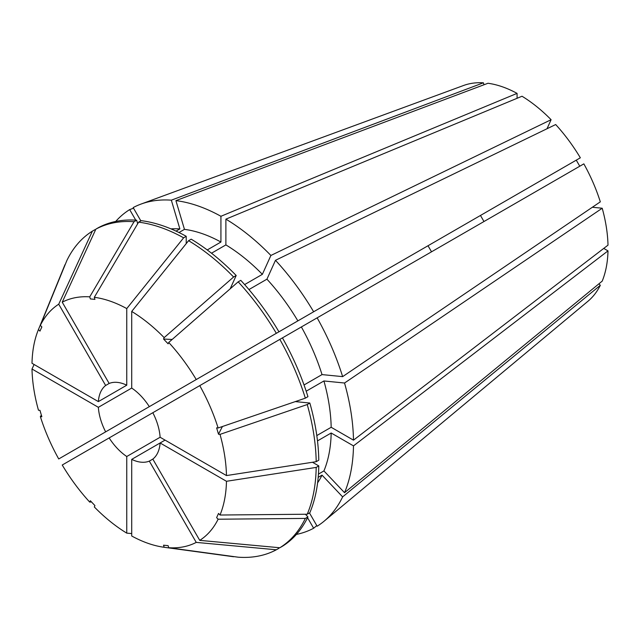 <?xml version="1.0" encoding="UTF-8"?>
<svg xmlns="http://www.w3.org/2000/svg" width="640" height="640" viewBox="0 0 640 640"><rect width="100%" height="100%" fill="white"/><g stroke="black" fill="none" stroke-linecap="round" stroke-linejoin="round"><path stroke-width="0.96" d="M598.912 283.824L600.32 285.304A125.144 72.248 60 0 1 588.024 301.192L324.096 521.2A184 106.232 60 0 1 317.144 526.224L309.464 512.936M592.352 207.248L602.216 208.232A125.144 72.248 60 0 1 608 245.152L353.488 440.16A184 106.232 60 0 0 344.536 383.016L323.92 380.968A152.456 88.016 60 0 1 331.176 427.28L353.488 440.16M317.488 440.904L331.176 433L353.488 445.88L608 250.872L603.744 248.416M608 250.872A125.144 72.248 60 0 1 602.216 281.112L344.536 492.688L323.92 470.928L318.448 474.088M275.48 260.304L555.688 124.544A125.144 72.248 60 0 1 580.344 157.8L313.64 311.776A184 106.232 60 0 0 275.48 260.304L266.936 279.176A152.456 88.016 60 0 1 297.864 320.888L313.64 311.776M483.976 221.528L480.472 215.456L576.264 160.152L579.768 166.224M152.824 412.72L109.152 437.928A43.808 25.296 60 0 0 126.76 456.512L160.112 437.256A43.808 25.296 60 0 0 152.824 412.72L583.848 163.864A125.144 72.248 60 0 1 600.32 201.848L342.64 376.632L322.024 374.592L304.032 384.976M547.024 128.736L551.104 119.704L270.896 255.464L262.36 274.344L244.624 284.576M175.912 200.632L184.456 229.36A152.456 88.016 60 0 1 220.928 242.04L220.928 216.28A184 106.232 60 0 0 175.912 200.632L487.984 83.264A125.144 72.248 60 0 1 517.072 93.376L517.072 98.296M211.512 253.2L225.888 244.904L225.888 219.144L522.024 96.24A125.144 72.248 60 0 1 551.104 119.704M140.848 220.88L133.176 207.584A184 106.232 60 0 1 141.008 204.08L463.504 85.512A125.144 72.248 60 0 1 483.408 82.808L483.992 84.768M373.856 277.008L428.016 245.744L431.52 251.808M317.144 317.848A184 106.232 60 0 1 342.64 376.632M353.488 445.88A184 106.232 60 0 1 344.536 492.688M225.888 219.144A184 106.232 60 0 1 270.896 255.464M141.008 204.08A184 106.232 60 0 1 171.336 200.176L483.408 82.808M129.672 417.992L145.448 408.88M307.552 517.704L313.64 528.248L316.792 525.624M313.64 528.248A184 106.232 60 0 1 296.4 534.424M378.248 274.472L105.648 431.856A43.808 25.296 60 0 1 98.36 407.32L32 369.008L34.096 364.496M238.176 281.84A183.992 106.232 60 0 1 276.336 333.312L278.944 331.808A183.992 106.232 60 0 0 240.784 280.336L238.176 281.84L168.736 342.456A137.56 79.416 60 0 1 196.24 379.552L149.32 406.648A43.808 25.296 60 0 0 131.712 388.064L98.36 407.32M105.648 431.856L58.728 458.952A137.56 79.416 60 0 1 40.352 416.584L41.848 416.728L39.952 410.344L38.456 410.2A137.56 79.416 60 0 1 32 369.008M279.84 339.384A183.992 106.232 60 0 1 305.336 398.168L218.12 427.992L216.624 427.848L218.52 434.232A700.928 219.008 163.4 0 1 222.464 426.504M199.744 385.624A137.56 79.416 60 0 1 218.12 427.992M165.072 440.112L160.112 442.976L226.472 481.288L316.192 467.416A183.992 106.232 60 0 1 307.232 514.224L220.016 515.024L218.52 513.44L216.624 517.64L218.12 519.216A137.56 79.416 60 0 1 199.744 540.368L152.824 459.096L149.32 461.12A43.808 25.296 60 0 1 131.712 459.376L131.712 536A137.56 79.416 60 0 0 163.944 547.248L232.528 556.6A183.992 106.232 60 0 0 233.6 556.736L164.16 547.28A137.56 79.416 60 0 1 163.944 547.248M226.472 481.288A137.56 79.416 60 0 1 220.016 515.024M131.712 388.064L131.712 311.44L188.584 240.68A183.992 106.232 60 0 1 233.6 277.008L164.16 337.624L163.536 338.992A700.928 219.016 136.6 0 0 172.2 339.432M131.712 311.44A137.56 79.416 60 0 1 164.16 337.624M109.152 383.456A43.808 25.296 60 0 1 126.76 385.2L98.36 401.6A43.808 25.296 60 0 1 105.648 385.48L109.152 383.456L62.232 302.184A137.56 79.416 60 0 1 89.736 296.848L134.04 221.712L136.64 220.208L137.688 223.744M62.232 302.184L95.88 229.128A183.992 106.232 60 0 1 134.04 221.712M41.384 415.176L40.352 416.584M149.32 461.12L196.24 542.392L276.336 549.776A183.992 106.232 60 0 1 238.176 557.192L168.736 547.728L168.12 545.64L163.536 545.192L164.16 547.28M196.24 542.392A137.56 79.416 60 0 1 168.736 547.728M126.76 456.512L126.76 533.136L131.712 533.576M126.76 533.136A137.56 79.416 60 0 1 94.312 506.952L94.936 505.584L90.36 500.752L89.736 502.12A137.56 79.416 60 0 1 62.232 465.016L109.152 437.928M282.448 337.88A183.992 106.232 60 0 1 307.944 396.664L305.336 398.168M316.192 467.416L318.792 465.912A183.992 106.232 60 0 1 309.84 512.72L307.232 514.224M188.584 240.68L191.192 239.176A183.992 106.232 60 0 1 236.2 275.504L233.6 277.008M95.88 229.128L98.488 227.624A183.992 106.232 60 0 1 136.64 220.208M276.336 549.776L278.944 548.272L278.576 547.64M318.792 465.912L312.48 462.264M230.176 288.824L236.2 275.504M301.368 326.952A152.456 88.016 60 0 1 322.024 374.592M331.176 433A152.456 88.016 60 0 1 323.92 470.928M225.888 244.904A152.456 88.016 60 0 1 262.36 274.344M176.048 231.12L179.872 228.912L171.336 200.176M170.984 228.888A152.456 88.016 60 0 1 179.872 228.912M98.36 401.6L32 363.288A137.56 79.416 60 0 1 38.368 329.752A137.56 79.416 60 0 1 38.456 329.552L39.952 331.128L41.848 326.936L40.352 325.36A137.56 79.416 60 0 1 58.728 304.208L92.376 231.152L94.976 229.648L95.344 230.28M105.648 385.48L58.728 304.208M38.368 329.752L64.568 265.672A183.992 106.232 60 0 1 64.984 264.68L38.456 329.552M602.216 208.232L344.536 383.016M600.32 285.304L342.64 496.88A184 106.232 60 0 1 324.096 521.2M220.928 216.28L517.072 93.376M115.704 221.448A184 106.232 60 0 1 129.672 209.608L133.52 208.192M131.712 459.376L160.112 442.976A43.808 25.296 60 0 1 152.824 459.096M307.232 404.544L220.016 434.376A137.56 79.416 60 0 1 226.472 475.568L316.192 461.688L318.792 460.192A183.992 106.232 60 0 0 309.84 403.04L307.232 404.544A183.992 106.232 60 0 1 316.192 461.688M220.016 434.376L218.52 434.232M160.112 437.256L226.472 475.568M168.736 342.456L168.12 343.824L163.536 338.992M138.616 222.168A183.992 106.232 60 0 1 183.632 237.816L186.232 236.312A183.992 106.232 60 0 0 141.224 220.664L138.616 222.168L94.312 297.296L94.936 299.384L90.36 298.928L89.736 296.848M126.76 385.2L126.76 308.576L183.632 237.816M94.312 297.296A137.56 79.416 60 0 1 126.76 308.576M305.408 514.24L307.944 516.912L305.336 518.416A183.992 106.232 60 0 1 279.84 547.752L199.744 540.368M305.336 518.416L218.12 519.216M196.24 379.552L276.336 333.312M91.464 501.92L89.736 502.12M40.352 325.36L66.88 260.488A183.992 106.232 60 0 1 92.376 231.152M307.944 516.912A183.992 106.232 60 0 1 282.448 546.248L279.84 547.752M295.288 401.6L309.84 403.04M263.168 340.912L297.864 320.888M186.232 236.312L186.232 243.608M323.92 380.968L306.192 391.208M316.8 435.576L331.176 427.28M342.64 496.88L322.024 475.12A152.456 88.016 60 0 1 317.6 482.832M322.024 475.12L318.2 477.336M266.936 279.176L248.944 289.56M184.456 229.36L178.984 232.52M207.24 249.944L220.928 242.04M135.76 220.152L129.672 209.608"/></g></svg>
